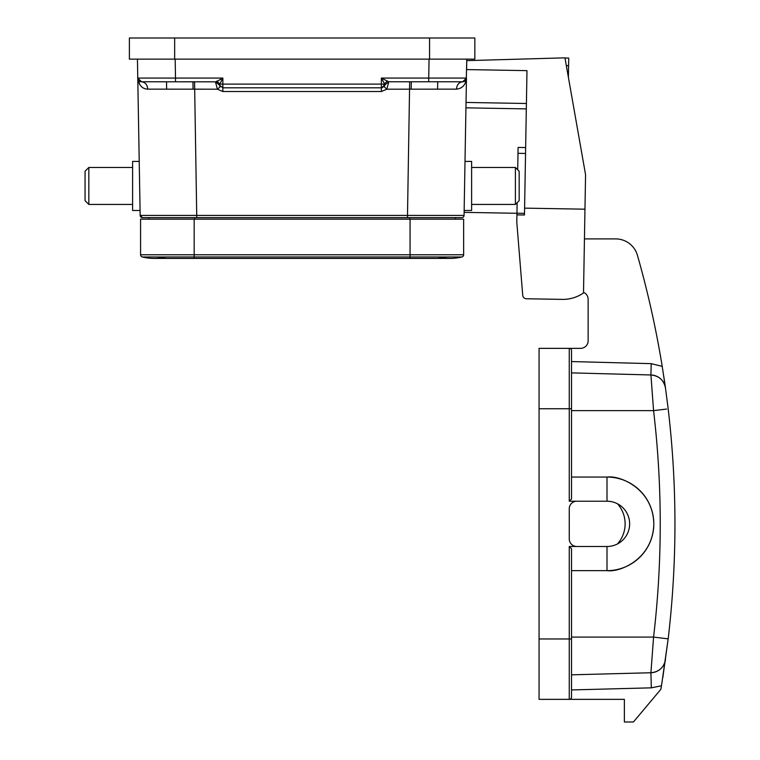 <?xml version="1.0" encoding="UTF-8"?>
<svg xmlns="http://www.w3.org/2000/svg" width="760" height="760" viewBox="0 0 760 760"><rect width="100%" height="100%" fill="white"/><g stroke="black" fill="none" stroke-linecap="round" stroke-linejoin="round"><path stroke-width="1.14" d="M146.746 81.776L216.096 81.833L222.861 78.071L219.83 84.085L222.851 84.113L222.851 87.818L381.368 87.818L381.368 84.113L384.037 84.094A3.772 2.669 89 0 1 381.434 87.818L385.073 84.797L381.368 78.071L388.712 81.776L439.869 81.776L405.906 81.776M88.835 204.44L88.835 167.457L85.063 171.228L85.063 200.668L88.835 204.44L132.611 204.44M139.222 161.414L132.611 161.414L132.611 210.482L140.077 210.482M515.394 167.457L515.394 204.44L519.165 200.668L519.165 171.228L515.394 167.457L471.618 167.457M464.151 210.482L471.618 210.482L471.618 161.414L465.006 161.414M663.746 376.171A980.21 980.21 0 0 1 665.475 387.961L668.173 408.861L665.475 387.97A15.095 15.095 0 0 0 650.921 374.965L651.216 363.651L662.207 366.358L665.475 387.97L662.207 366.358A980.21 980.21 0 0 0 637.45 255.351A22.648 22.648 0 0 0 615.667 238.906L584.45 238.906M615.667 238.906L608.513 238.906M662.777 677.815L668.173 638.856C677.198 562.191 677.198 485.526 668.173 408.861C677.198 485.526 677.198 562.191 668.173 638.856L661.475 685.795L651.311 687.838L650.921 672.714M571.529 697.091L571.529 638.97L571.529 697.091A2.261 2.261 0 0 1 569.259 699.352A2.261 2.261 0 0 0 571.529 697.091A2.261 2.261 0 0 1 569.259 699.352L624.369 699.352L624.369 722L633.422 722L660.877 689.282A980.21 980.21 0 0 0 661.475 685.786M583.519 292.334A7.553 7.553 0 0 1 588.135 299.288L588.135 340.803A7.553 7.553 0 0 1 580.583 348.356L569.259 348.356A2.261 2.261 0 0 1 571.529 350.616A2.261 2.261 0 0 0 569.259 348.356A2.261 2.261 0 0 1 571.529 350.616L571.529 408.747L571.529 350.616M653.533 410.096L653.4 408.015M571.529 372.884L650.921 374.965C658.929 375.763 663.784 380.095 665.475 387.97L665.475 387.961C663.784 380.095 658.929 375.763 650.921 374.965L653.572 410.628C662.454 486.115 662.454 561.602 653.572 637.079L650.921 672.742A15.095 15.095 0 0 0 665.475 659.746C663.784 667.612 658.929 671.944 650.921 672.742L571.529 674.823M569.259 546.497L569.259 638.97L539.068 638.97L539.068 699.352L569.259 699.352L569.259 638.97L571.529 638.97L571.529 548.767L569.259 546.497L576.811 546.497A7.553 7.553 0 0 1 569.259 538.954L569.259 508.763A7.553 7.553 0 0 1 576.811 501.211L607.003 501.211L607.003 477.052C620.692 475.171 653.163 489.212 653.809 523.858C653.163 558.495 620.692 572.536 607.003 570.656A46.797 46.797 0 0 0 653.809 523.858A46.797 46.797 0 0 0 607.003 477.052L571.529 477.052M571.529 498.95L571.529 408.747L569.259 408.747L569.259 501.211L571.529 498.95M571.529 570.656L607.003 570.656L607.003 546.497L576.811 546.497M576.811 501.211L569.259 501.211M539.068 348.356L569.259 348.356L569.259 408.747L539.068 408.747L539.068 348.356M539.068 638.97L539.068 408.747M607.003 501.211A22.648 22.648 0 0 1 617.481 543.932A22.648 22.648 0 0 1 607.003 546.497M617.481 503.775A30.191 30.191 0 0 1 617.481 543.932M466.308 79.087L466.792 59.137L466.611 69.587L526.984 70.642L524.59 208.136L584.962 209.19L583.509 292.952A36.233 36.233 0 0 1 562.248 299.383L526.423 298.756A3.772 3.772 0 0 1 522.728 295.288L522.424 291.451M462.726 81.776L462.688 81.776A3.772 3.772 0 0 0 466.459 78.071L464.065 215.422A2.261 2.261 0 0 1 461.805 217.655L455.363 217.655L455.325 219.165M148.865 217.655L148.903 219.165L148.865 217.655L142.424 217.655A2.261 2.261 0 0 1 140.163 215.422L137.436 59.137L137.769 78.071L139.773 84.645M137.816 78.651L141.541 81.776C145.236 82.232 147.316 84.692 147.773 89.148C142.206 88.986 138.871 85.3 137.769 78.071L138.149 79.677M142.424 217.655A2.261 2.261 0 0 1 140.163 215.422A2.261 2.261 0 0 0 142.424 217.655A2.261 2.261 0 0 1 140.163 215.422L142.424 217.655L196.764 217.655L194.55 217.655L194.55 219.165M140.163 215.422L464.065 215.422A2.261 2.261 0 0 1 461.805 217.655L407.464 217.655L409.668 81.776L413.221 81.776M185.136 81.776L194.56 81.776L196.764 217.655L407.464 217.655M161.804 81.776L164.359 81.776M156.617 89.148L166.649 89.157L166.525 81.776L166.649 89.157M141.332 81.776L137.769 78.071L141.541 81.776A3.772 3.772 0 0 1 137.769 78.071L141.541 81.776A3.772 3.772 0 0 1 137.769 78.071L175.503 78.071L175.17 59.137M429.058 59.137L428.726 78.071L466.459 78.071L462.688 81.776C458.992 82.232 456.912 84.692 456.456 89.148L386.83 89.195L388.769 81.776L462.688 81.776C458.992 82.241 456.912 84.692 456.456 89.148L456.522 89.148M464.997 80.997L466.459 78.071C465.747 84.797 462.403 88.483 456.456 89.148M437.579 89.157L437.703 81.776L437.579 89.157M384.037 84.094L387.41 81.063M138.482 80.218L139.013 80.807M146.88 81.776L141.541 81.776C145.236 82.241 147.316 84.692 147.773 89.148L217.398 89.195L220.257 86.782M216.818 81.063L219.83 84.085L219.155 84.797L222.851 87.818L381.368 87.818L381.368 91.523L386.83 89.195L384.094 86.649L385.073 84.797L388.712 81.776M385.044 84.911L381.434 87.818M381.368 91.523L222.861 91.523L217.398 89.195L215.46 81.776L219.155 84.797L220.124 86.649M218.405 83.201L219.155 84.797L218.405 83.201M216.096 81.833L217.702 82.517M584.962 209.19L585.57 174.724L564.956 57.846L466.763 60.638M465.947 107.835L526.319 108.889M516.952 213.284L464.123 212.363M522.728 295.288L516.79 222.148L516.923 214.871L524.466 215.004L524.59 208.136M562.248 299.383L526.423 298.756M516.923 214.871L517.133 202.701M517.712 169.765L518.101 147.44L525.644 147.573M564.994 58.026L568.727 58.083L568.594 65.635L566.323 65.597M568.394 77.33L568.594 65.635M174.657 38L129.38 38L129.38 59.137L474.848 59.137L474.848 38L174.657 38L174.657 59.137M461.928 256.975A49.818 49.818 0 0 1 438.197 256.975A49.818 49.818 0 0 0 461.928 256.975L410.058 256.975L410.058 258.409L450.062 258.409A49.818 49.818 0 0 0 461.928 256.975A2.261 2.261 0 0 0 463.647 254.78L410.058 254.78L410.058 256.975L194.17 256.975L194.17 258.409L154.166 258.409A49.818 49.818 0 0 0 166.031 256.975M194.17 219.165L194.17 254.78L140.581 254.78L140.581 219.165L463.647 219.165L463.647 254.78M140.581 254.78A2.261 2.261 0 0 0 142.3 256.975A2.261 2.261 0 0 1 140.581 254.78A2.261 2.261 0 0 0 142.3 256.975A49.818 49.818 0 0 0 154.166 258.409A49.818 49.818 0 0 1 142.3 256.975A49.818 49.818 0 0 0 154.166 258.409L410.058 258.409M665.475 387.97A15.095 15.095 0 0 0 650.921 374.965C658.929 375.763 663.784 380.095 665.475 387.97L665.475 387.961C663.784 380.095 658.929 375.763 650.921 374.965M571.529 361.56L651.216 363.651M571.529 410.628L653.572 410.628L666.596 409.07M668.173 638.856L653.572 637.079L571.529 637.079M665.475 659.746C663.784 667.612 658.929 671.944 650.921 672.742M651.311 687.838L571.529 689.928M409.678 219.165L409.678 217.655M464.065 215.422A2.261 2.261 0 0 1 461.805 217.655L462.023 217.635M457.235 81.776L462.678 81.776A3.772 3.772 0 0 0 466.459 78.071M193.068 89.195L192.935 81.776L193.068 89.195M411.293 81.776L411.16 89.195L411.293 81.776M175.503 81.776L175.503 78.071L222.861 78.071L222.861 84.113L381.368 84.113L381.368 78.071L428.726 78.071L428.726 81.776M222.861 87.818L222.861 91.523M466.041 102.438L526.414 103.493M525.54 153.453L517.997 153.32M516.952 213.199L524.495 213.332M429.571 38L429.571 59.137M410.058 219.165L410.058 254.78L194.17 254.78L194.17 256.975L142.3 256.975M515.394 204.44L471.618 204.44M161.443 81.776L155.107 81.776M437.38 81.776L429.362 81.776M418.579 81.776L409.668 81.776M437.703 81.776L442.339 81.776M442.909 81.776L445.654 81.776M465.585 80.427L465.082 80.921M88.835 167.457L132.611 167.457"/></g></svg>

